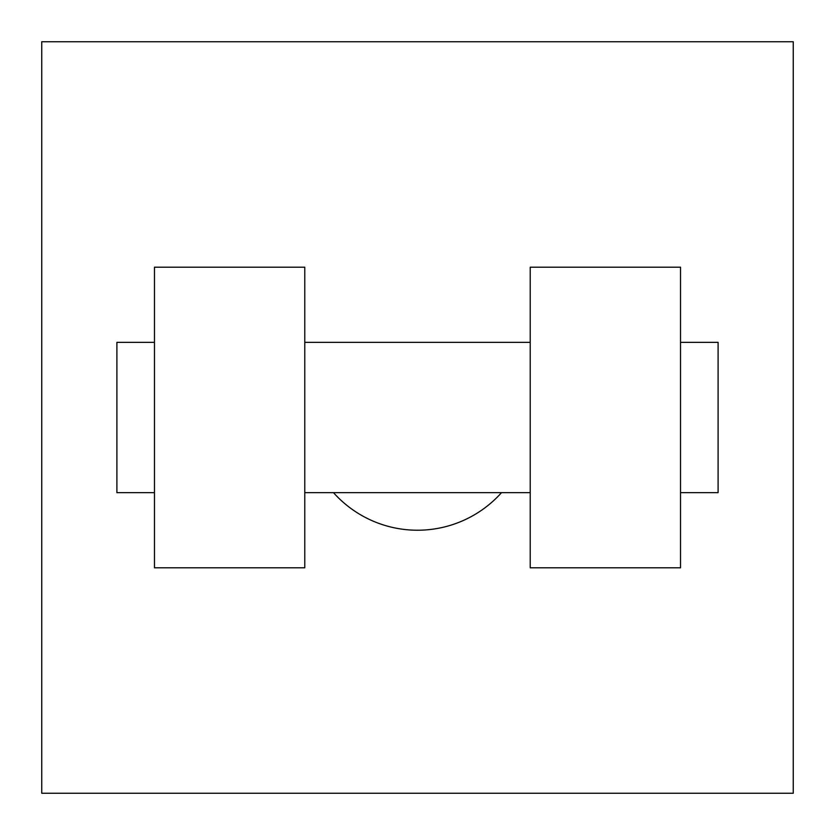 <?xml version="1.0" encoding="UTF-8"?>
<svg xmlns="http://www.w3.org/2000/svg" width="835" height="835" viewBox="0 0 835 835"><rect width="100%" height="100%" fill="white"/><g stroke="black" fill="none" stroke-linecap="round" stroke-linejoin="round"><path stroke-width="1.25" d="M333.478 492.65A112.725 112.725 0 0 0 501.522 492.65M793.25 41.75L793.25 793.25L41.75 793.25L41.75 41.75L793.25 41.75M530.225 267.2L530.225 567.8L680.525 567.8L680.525 267.2L530.225 267.2M304.775 567.8L304.775 267.2L154.475 267.2L154.475 567.8L304.775 567.8M680.525 492.65L718.1 492.65L718.1 342.35L680.525 342.35M154.475 342.35L116.9 342.35L116.9 492.65L154.475 492.65M530.225 342.35L304.775 342.35M530.225 492.65L304.775 492.65"/></g></svg>
